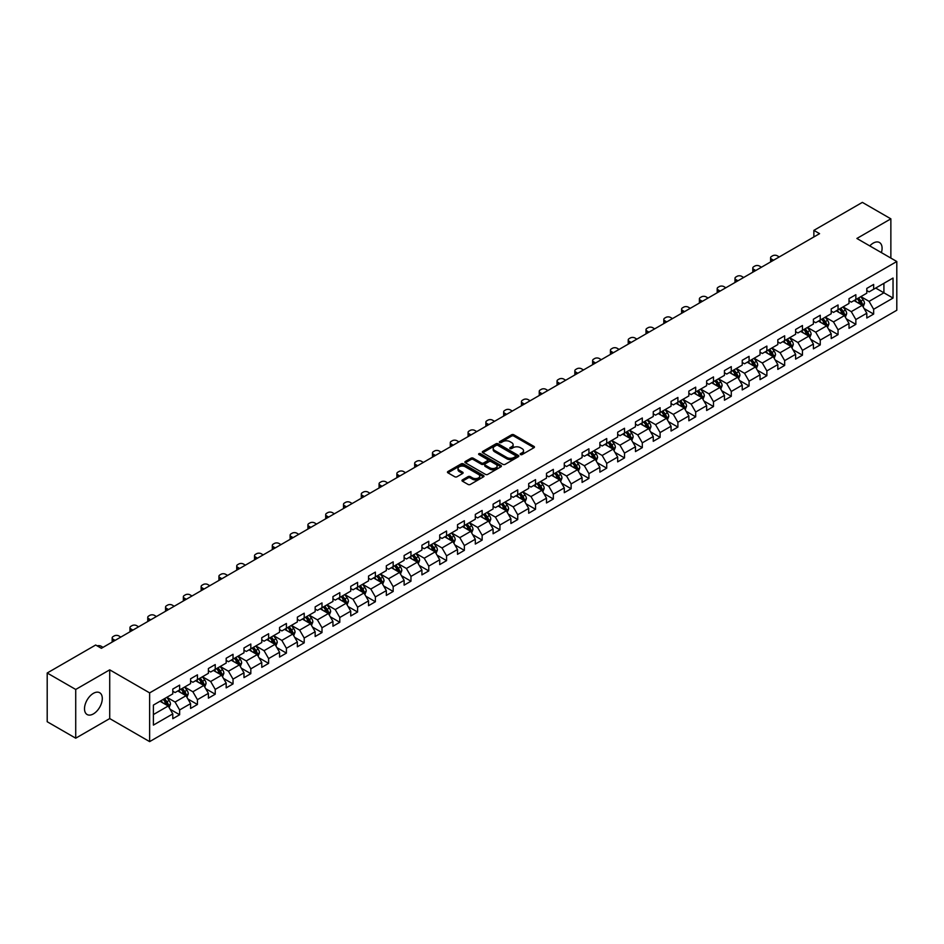 <?xml version="1.0" encoding="UTF-8"?>
<svg xmlns="http://www.w3.org/2000/svg" width="944" height="944" viewBox="0 0 944 944"><rect width="100%" height="100%" fill="white"/><g stroke="black" fill="none" stroke-linecap="round" stroke-linejoin="round"><path stroke-width="1.42" d="M520.51 454.571A1.109 0.637 0 0 0 522.079 454.571L533.974 447.692A1.581 0.909 0 0 0 534.446 447.055A1.581 0.909 0 0 0 533.974 446.406L513.819 434.771A1.581 0.909 0 0 0 511.577 434.771L499.683 441.639A1.109 0.637 0 0 0 501.252 442.547L502.798 441.65A5.062 2.926 0 0 1 509.961 441.65L511.636 442.618A5.062 2.926 0 0 1 513.123 444.695A5.062 2.926 0 0 1 511.636 446.76L510.102 447.645A1.109 0.637 0 0 0 511.672 448.553L513.206 447.668A5.062 2.926 0 0 1 520.368 447.668L522.056 448.636A5.062 2.926 0 0 1 523.531 450.701A5.062 2.926 0 0 1 522.056 452.778L520.51 453.663A1.109 0.637 0 0 0 520.51 454.571L520.51 453.663M93.397 713.9A12.579 7.269 120 0 0 101.622 702.808A12.579 7.269 120 0 0 99.686 692.731A12.579 7.269 120 0 0 93.397 693.344A12.579 7.269 120 0 0 85.184 704.436A12.579 7.269 120 0 0 87.108 714.525A12.579 7.269 120 0 0 93.397 713.9M881.401 252.626A12.579 7.269 120 0 0 879.478 242.514A12.579 7.269 120 0 0 873.188 243.139A12.579 7.269 120 0 0 869.766 245.912M462.43 479.894A1.581 0.909 0 0 0 461.97 480.531A1.581 0.909 0 0 0 462.43 481.18L468.082 484.449A1.581 0.909 0 0 0 470.324 484.449L483.54 476.814A1.581 0.909 0 0 0 484.001 476.177A1.581 0.909 0 0 0 483.54 475.528L463.386 463.893A1.581 0.909 0 0 0 461.144 463.893L447.928 471.516A1.581 0.909 0 0 0 447.468 472.165A1.581 0.909 0 0 0 447.928 472.814L454.76 476.755A1.581 0.909 0 0 0 457.002 476.755L462.654 473.487A1.581 0.909 0 0 0 463.115 472.85A1.581 0.909 0 0 0 462.654 472.201L459.268 470.242A4.236 2.443 0 0 1 458.029 468.519A4.236 2.443 0 0 1 460.637 466.253A4.236 2.443 0 0 1 465.25 466.784L478.525 474.443A4.236 2.443 0 0 1 479.764 476.177A4.236 2.443 0 0 1 477.145 478.431A4.236 2.443 0 0 1 472.531 477.9L470.324 476.626A1.581 0.909 0 0 0 468.082 476.626L462.43 479.894L462.43 481.18L468.082 477.947L468.082 476.626M109.716 669.839L75.721 689.462L47.2 673.001L47.2 721.735L75.721 738.196L109.716 718.573L149.636 741.618L149.636 692.884L109.716 669.839L109.716 718.573M890.865 258.09L890.865 218.843L856.881 238.466L896.8 261.512L149.636 692.884M890.865 218.843L862.356 202.382L813.87 230.371L813.87 236.956M47.2 673.001L95.674 645.012L101.386 648.304L819.569 233.664L813.87 230.371M502.904 464.342A1.581 0.909 0 0 0 505.146 464.342L518.362 456.719A1.581 0.909 0 0 0 518.822 456.07A1.581 0.909 0 0 0 518.362 455.421L498.208 443.786A1.581 0.909 0 0 0 495.966 443.786L482.75 451.421A1.581 0.909 0 0 0 482.29 452.058A1.581 0.909 0 0 0 482.75 452.707L502.904 464.342M479.328 454.807A1.109 0.637 0 0 1 480.461 454.961L480.461 453.651L500.945 465.475A1.581 0.909 0 0 1 501.406 466.124A1.581 0.909 0 0 1 500.945 466.773L487.729 474.395A1.581 0.909 0 0 1 485.499 474.395L465.345 462.761L465.345 461.463A1.581 0.909 0 0 0 464.873 462.112A1.581 0.909 0 0 0 465.345 462.761M465.345 461.463L470.997 458.206A1.581 0.909 0 0 1 473.239 458.206L481.405 462.926A1.581 0.909 0 0 0 483.647 462.926L487.399 460.755A1.581 0.909 0 0 0 487.859 460.106A1.581 0.909 0 0 0 487.399 459.468L478.891 454.548A1.109 0.637 0 0 1 480.461 453.651M149.636 741.618L896.8 310.257L896.8 261.512M170.109 709.251L179.631 714.75L179.631 709.947L190.582 703.622L190.582 708.437L197.426 704.484L197.426 699.669L208.388 693.344L208.388 698.159L215.232 694.206L215.232 689.403L226.182 683.078L226.182 687.881L233.026 683.928L233.026 679.125L243.977 672.801L243.977 677.615L250.821 673.662L250.821 668.848L261.771 662.523L261.771 667.337L268.615 663.384L268.615 658.582L279.566 652.257L279.566 657.059L286.41 653.106L286.41 648.304L297.36 641.979L297.36 646.793L304.204 642.84L304.204 638.026L315.154 631.701L315.154 636.516L321.998 632.563L321.998 627.76L332.949 621.435L332.949 626.238L339.793 622.285L339.793 617.482L350.743 611.157L350.743 615.972L357.587 612.019L357.587 607.204L368.538 600.88L368.538 605.694L375.382 601.741L375.382 596.938L386.332 590.614L386.332 595.416L393.176 591.463L393.176 586.661L404.126 580.336L404.126 585.15L410.97 581.197L410.97 576.383L421.921 570.058L421.921 574.872L428.765 570.919L428.765 566.117L439.715 559.792L439.715 564.595L446.559 560.642L446.559 555.839L457.51 549.514L457.51 554.329L464.354 550.376L464.354 545.561L475.304 539.236L475.304 544.051L482.148 540.098L482.148 535.295L493.098 528.97L493.098 533.773L499.942 529.82L499.942 525.017L510.893 518.693L510.893 523.507L517.737 519.554L517.737 514.74L528.699 508.415L528.699 513.229L535.543 509.276L535.543 504.474L546.493 498.149L546.493 502.951L553.337 498.998L553.337 494.196L564.288 487.871L564.288 492.685L571.132 488.732L571.132 483.918L582.082 477.593L582.082 482.408L588.926 478.455L588.926 473.652L599.877 467.327L599.877 472.13L606.721 468.177L606.721 463.374L617.671 457.049L617.671 461.864L624.515 457.911L624.515 453.096L635.465 446.772L635.465 451.586L642.309 447.633L642.309 442.83L653.26 436.506L653.26 441.308L660.104 437.355L660.104 432.553L671.054 426.228L671.054 431.042L677.898 427.089L677.898 422.275L688.849 415.95L688.849 420.764L695.693 416.811L695.693 412.009L706.643 405.684L706.643 410.487L713.487 406.534L713.487 401.731L724.437 395.406L724.437 400.221L731.281 396.268L731.281 391.453L742.232 385.128L742.232 389.943L749.076 385.99L749.076 381.187L760.026 374.862L760.026 379.665L766.87 375.712L766.87 370.909L777.821 364.585L777.821 369.387L784.665 365.446L784.665 360.632L795.615 354.307L795.615 359.121L802.459 355.168L802.459 350.366L813.409 344.041L813.409 348.843L820.253 344.89L820.253 340.088L831.204 333.763L831.204 338.566L838.048 334.624L838.048 329.81L849.01 323.485L849.01 328.3L855.854 324.347L855.854 319.544L866.804 313.219L866.804 318.022L873.648 314.069L873.648 309.266L893.036 298.068L893.036 278.043L883.914 283.318L883.914 292.805L893.036 298.068M179.631 714.75L172.787 718.703L172.787 713.9L153.4 725.098L153.4 705.074L172.787 693.875L172.787 689.073L179.631 685.12L179.631 689.922L190.582 683.598L190.582 678.795L197.426 674.842L197.426 679.656L208.388 673.332L208.388 668.517L215.232 664.564L215.232 669.379L226.182 663.054L226.182 658.251L233.026 654.298L233.026 659.101L243.977 652.776L243.977 647.973L250.821 644.02L250.821 648.835L261.771 642.51L261.771 637.696L268.615 633.743L268.615 638.557L279.566 632.232L279.566 627.43L286.41 623.477L286.41 628.279L297.36 621.954L297.36 617.152L304.204 613.199L304.204 618.013L315.154 611.688L315.154 606.874L321.998 602.921L321.998 607.735L332.949 601.411L332.949 596.608L339.793 592.655L339.793 597.458L350.743 591.133L350.743 586.33L357.587 582.377L357.587 587.192L368.538 580.867L368.538 576.052L375.382 572.099L375.382 576.914L386.332 570.589L386.332 565.786L393.176 561.833L393.176 566.636L404.126 560.311L404.126 555.509L410.97 551.556L410.97 556.37L421.921 550.045L421.921 545.231L428.765 541.278L428.765 546.092L439.715 539.767L439.715 534.965L446.559 531.012L446.559 535.814L457.51 529.49L457.51 524.687L464.354 520.734L464.354 525.548L475.304 519.224L475.304 514.409L482.148 510.456L482.148 515.271L493.098 508.946L493.098 504.143L499.942 500.19L499.942 504.993L510.893 498.668L510.893 493.865L517.737 489.912L517.737 494.727L528.699 488.402L528.699 483.588L535.543 479.635L535.543 484.449L546.493 478.124L546.493 473.322L553.337 469.369L553.337 474.171L564.288 467.846L564.288 463.044L571.132 459.091L571.132 463.893L582.082 457.58L582.082 452.766L588.926 448.813L588.926 453.627L599.877 447.303L599.877 442.5L606.721 438.547L606.721 443.35L617.671 437.025L617.671 432.222L624.515 428.269L624.515 433.072L635.465 426.759L635.465 421.944L642.309 417.991L642.309 422.806L653.26 416.481L653.26 411.678L660.104 407.725L660.104 412.528L671.054 406.203L671.054 401.401L677.898 397.448L677.898 402.25L688.849 395.937L688.849 391.123L695.693 387.17L695.693 391.984L706.643 385.659L706.643 380.857L713.487 376.904L713.487 381.706L724.437 375.382L724.437 370.579L731.281 366.626L731.281 371.429L742.232 365.116L742.232 360.301L749.076 356.348L749.076 361.163L760.026 354.838L760.026 350.035L766.87 346.082L766.87 350.885L777.821 344.56L777.821 339.757L784.665 335.804L784.665 340.607L795.615 334.294L795.615 329.48L802.459 325.527L802.459 330.341L813.409 324.016L813.409 319.214L820.253 315.261L820.253 320.063L831.204 313.738L831.204 308.936L838.048 304.983L838.048 309.785L849.01 303.472L849.01 298.658L855.854 294.705L855.854 299.519L866.804 293.195L866.804 288.392L873.648 284.439L873.648 289.242L893.036 278.043M177.814 690.984L186.027 695.716L175.077 702.041L166.864 697.297M172.787 691.244L175.077 692.554L179.631 689.922M175.077 702.041L179.631 709.947M186.027 695.716L190.582 703.622M195.609 680.707L203.821 685.45L192.871 691.763L184.658 687.031M190.582 680.966L192.871 682.288L197.426 679.656M192.871 691.763L197.426 699.669M203.821 685.45L208.388 693.344M213.403 670.429L221.616 675.172L210.665 681.497L202.453 676.754M208.388 670.688L210.665 672.01L215.232 669.379M210.665 681.497L215.232 689.403M221.616 675.172L226.182 683.078M231.197 660.163L239.41 664.895L228.46 671.219L220.247 666.476M226.182 660.422L228.46 661.732L233.026 659.101M228.46 671.219L233.026 679.125M239.41 664.895L243.977 672.801M248.992 649.885L257.205 654.629L246.254 660.942L238.041 656.21M243.977 650.145L246.254 651.466L250.821 648.835M246.254 660.942L250.821 668.848M257.205 654.629L261.771 662.523M266.786 639.607L274.999 644.351L264.049 650.676L255.836 645.932M261.771 639.867L264.049 641.188L268.615 638.557M264.049 650.676L268.615 658.582M274.999 644.351L279.566 652.257M284.581 629.329L292.793 634.073L281.843 640.398L273.63 635.654M279.566 629.601L281.843 630.911L286.41 628.279M281.843 640.398L286.41 648.304M292.793 634.073L297.36 641.979M302.375 619.063L310.588 623.807L299.637 630.12L291.425 625.388M297.36 619.323L299.637 620.645L304.204 618.013M299.637 630.12L304.204 638.026M310.588 623.807L315.154 631.701M320.169 608.786L328.382 613.529L317.432 619.854L309.219 615.11M315.154 609.045L317.432 610.367L321.998 607.735M317.432 619.854L321.998 627.76M328.382 613.529L332.949 621.435M337.964 598.508L346.177 603.251L335.226 609.576L327.013 604.833M332.949 598.779L335.226 600.089L339.793 597.458M335.226 609.576L339.793 617.482M346.177 603.251L350.743 611.157M355.758 588.242L363.971 592.985L353.021 599.298L344.808 594.567M350.743 588.501L353.021 589.823L357.587 587.192M353.021 599.298L357.587 607.204M363.971 592.985L368.538 600.88M373.553 577.964L381.765 582.708L370.815 589.032L362.602 584.289M368.538 578.224L370.815 579.545L375.382 576.914M370.815 589.032L375.382 596.938M381.765 582.708L386.332 590.614M391.347 567.686L399.56 572.43L388.609 578.755L380.397 574.011M386.332 567.958L388.609 569.267L393.176 566.636M388.609 578.755L393.176 586.661M399.56 572.43L404.126 580.336M409.141 557.42L417.354 562.164L406.404 568.477L398.191 563.745M404.126 557.68L406.404 559.001L410.97 556.37M406.404 568.477L410.97 576.383M417.354 562.164L421.921 570.058M426.948 547.142L435.16 551.886L424.21 558.211L415.985 553.467M421.921 547.402L424.21 548.724L428.765 546.092M424.21 558.211L428.765 566.117M435.16 551.886L439.715 559.792M444.742 536.865L452.955 541.608L442.004 547.933L433.792 543.189M439.715 537.136L442.004 538.446L446.559 535.814M442.004 547.933L446.559 555.839M452.955 541.608L457.51 549.514M462.536 526.599L470.749 531.342L459.799 537.655L451.586 532.923M457.51 526.858L459.799 528.18L464.354 525.548M459.799 537.655L464.354 545.561M470.749 531.342L475.304 539.236M480.331 516.321L488.544 521.064L477.593 527.389L469.38 522.646M475.304 516.58L477.593 517.902L482.148 515.271M477.593 527.389L482.148 535.295M488.544 521.064L493.098 528.97M498.125 506.043L506.338 510.787L495.388 517.111L487.175 512.368M493.098 506.314L495.388 507.624L499.942 504.993M495.388 517.111L499.942 525.017M506.338 510.787L510.893 518.693M515.92 495.777L524.132 500.521L513.182 506.834L504.969 502.102M510.893 496.037L513.182 497.358L517.737 494.727M513.182 506.834L517.737 514.74M524.132 500.521L528.699 508.415M533.714 485.499L541.927 490.243L530.976 496.568L522.764 491.824M528.699 485.759L530.976 487.08L535.543 484.449M530.976 496.568L535.543 504.474M541.927 490.243L546.493 498.149M551.508 475.221L559.721 479.965L548.771 486.29L540.558 481.546M546.493 475.493L548.771 476.803L553.337 474.171M548.771 486.29L553.337 494.196M559.721 479.965L564.288 487.871M569.303 464.955L577.516 469.699L566.565 476.012L558.352 471.28M564.288 465.215L566.565 466.537L571.132 463.893M566.565 476.012L571.132 483.918M577.516 469.699L582.082 477.593M587.097 454.678L595.31 459.421L584.36 465.746L576.147 461.002M582.082 454.937L584.36 456.259L588.926 453.627M584.36 465.746L588.926 473.652M595.31 459.421L599.877 467.327M604.892 444.4L613.104 449.143L602.154 455.468L593.941 450.725M599.877 444.671L602.154 445.981L606.721 443.35M602.154 455.468L606.721 463.374M613.104 449.143L617.671 457.049M622.686 434.134L630.899 438.877L619.948 445.19L611.736 440.459M617.671 434.393L619.948 435.715L624.515 433.072M619.948 445.19L624.515 453.096M630.899 438.877L635.465 446.772M640.48 423.856L648.693 428.6L637.743 434.924L629.53 430.181M635.465 424.116L637.743 425.437L642.309 422.806M637.743 434.924L642.309 442.83M648.693 428.6L653.26 436.506M658.275 413.578L666.488 418.322L655.537 424.647L647.324 419.903M653.26 413.85L655.537 415.159L660.104 412.528M655.537 424.647L660.104 432.553M666.488 418.322L671.054 426.228M676.069 403.312L684.282 408.056L673.332 414.369L665.119 409.637M671.054 403.572L673.332 404.893L677.898 402.25M673.332 414.369L677.898 422.275M684.282 408.056L688.849 415.95M693.864 393.034L702.076 397.778L691.126 404.103L682.913 399.359M688.849 393.294L691.126 394.616L695.693 391.984M691.126 404.103L695.693 412.009M702.076 397.778L706.643 405.684M711.658 382.757L719.871 387.5L708.92 393.825L700.708 389.081M706.643 383.028L708.92 384.338L713.487 381.706M708.92 393.825L713.487 401.731M719.871 387.5L724.437 395.406M729.452 372.491L737.677 377.234L726.715 383.547L718.502 378.815M724.437 372.75L726.715 374.072L731.281 371.429M726.715 383.547L731.281 391.453M737.677 377.234L742.232 385.128M747.259 362.213L755.471 366.956L744.521 373.281L736.296 368.538M742.232 362.472L744.521 363.794L749.076 361.163M744.521 373.281L749.076 381.187M755.471 366.956L760.026 374.862M765.053 351.935L773.266 356.679L762.315 363.003L754.103 358.26M760.026 352.206L762.315 353.516L766.87 350.885M762.315 363.003L766.87 370.909M773.266 356.679L777.821 364.585M782.847 341.669L791.06 346.413L780.11 352.726L771.897 347.994M777.821 341.929L780.11 343.25L784.665 340.607M780.11 352.726L784.665 360.632M791.06 346.413L795.615 354.307M800.642 331.391L808.855 336.135L797.904 342.46L789.691 337.716M795.615 331.651L797.904 332.972L802.459 330.341M797.904 342.46L802.459 350.366M808.855 336.135L813.409 344.041M818.436 321.113L826.649 325.857L815.699 332.182L807.486 327.438M813.409 321.385L815.699 322.695L820.253 320.063M815.699 332.182L820.253 340.088M826.649 325.857L831.204 333.763M836.231 310.847L844.443 315.591L833.493 321.904L825.28 317.172M831.204 311.107L833.493 312.429L838.048 309.785M833.493 321.904L838.048 329.81M844.443 315.591L849.01 323.485M854.025 300.57L862.238 305.313L851.287 311.638L843.075 306.894M849.01 300.829L851.287 302.151L855.854 299.519M851.287 311.638L855.854 319.544M862.238 305.313L866.804 313.219M875.702 288.062L883.914 292.805L869.082 301.36L860.869 296.617M866.804 290.563L869.082 291.873L873.648 289.242M869.082 301.36L873.648 309.266M75.721 689.462L75.721 738.196M153.4 714.561L168.233 705.994L160.02 701.25M168.233 705.994L172.787 713.9M864.114 308.57L873.648 314.069M846.32 318.848L855.854 324.347M828.525 329.126L838.048 334.624M810.731 339.392L820.253 344.89M792.936 349.669L802.459 355.168M775.142 359.947L784.665 365.446M757.348 370.213L766.87 375.712M739.553 380.491L749.076 385.99M721.759 390.769L731.281 396.268M703.964 401.035L713.487 406.534M686.17 411.313L695.693 416.811M668.376 421.59L677.898 427.089M650.581 431.856L660.104 437.355M632.787 442.134L642.309 447.633M614.992 452.412L624.515 457.911M597.198 462.678L606.721 468.177M579.404 472.956L588.926 478.455M561.597 483.234L571.132 488.732M543.803 493.5L553.337 498.998M526.009 503.777L535.543 509.276M508.214 514.055L517.737 519.554M490.42 524.321L499.942 529.82M472.625 534.599L482.148 540.098M454.831 544.877L464.354 550.376M437.037 555.143L446.559 560.642M419.242 565.421L428.765 570.919M401.448 575.698L410.97 581.197M383.653 585.964L393.176 591.463M365.859 596.242L375.382 601.741M348.065 606.52L357.587 612.019M330.27 616.786L339.793 622.285M312.476 627.064L321.998 632.563M294.681 637.342L304.204 642.84M276.887 647.608L286.41 653.106M259.093 657.885L268.615 663.384M241.286 668.163L250.821 673.662M223.492 678.429L233.026 683.928M205.698 688.707L215.232 694.206M187.903 698.985L197.426 704.484M520.958 454.725L522.056 454.088A5.062 2.926 0 0 0 523.531 452.023L523.531 450.701M513.123 444.695L513.123 446.005A5.062 2.926 0 0 1 511.636 448.081L510.539 448.707M533.974 446.406L533.974 447.692L513.819 436.081A1.581 0.909 0 0 0 511.577 436.081L500.131 442.701M518.339 456.731L498.208 445.108A1.581 0.909 0 0 0 495.966 445.108L482.773 452.719M515.554 456.518A1.109 0.637 0 0 0 515.554 455.622L497.866 445.403A1.109 0.637 0 0 0 496.296 445.403L494.68 446.335A5.062 2.926 0 0 0 493.193 448.412A5.062 2.926 0 0 0 494.68 450.477L506.763 457.462A5.062 2.926 0 0 0 513.937 457.462L515.554 456.518L515.554 457.84A1.109 0.637 0 0 0 515.884 457.392L515.884 456.07M493.193 448.412L493.193 449.722A5.062 2.926 0 0 0 494.68 451.798L494.68 450.477M515.554 457.84L513.937 458.772A5.062 2.926 0 0 1 506.763 458.772L494.68 451.798M465.357 462.772L470.997 459.516L470.997 458.206M487.859 460.106L487.859 461.427A1.581 0.909 0 0 1 487.399 462.076L483.647 464.236A1.581 0.909 0 0 1 481.405 464.236L473.239 459.516A1.581 0.909 0 0 0 470.997 459.516M480.461 454.961L500.922 466.784M489.889 467.823A4.236 2.443 0 0 0 494.503 468.354A4.236 2.443 0 0 0 497.122 466.088A4.236 2.443 0 0 0 495.883 464.365L491.21 461.663A1.581 0.909 0 0 0 488.968 461.663L485.216 463.823A1.581 0.909 0 0 0 484.756 464.472A1.581 0.909 0 0 0 485.216 465.121L489.889 467.823L489.889 469.133A4.236 2.443 0 0 0 494.503 469.664A4.236 2.443 0 0 0 497.122 467.41L497.122 466.088M484.756 464.472L484.756 465.793A1.581 0.909 0 0 0 485.216 466.442L485.216 465.121M489.889 469.133L485.216 466.442M479.764 476.177L479.764 477.487A4.236 2.443 0 0 1 477.145 479.753A4.236 2.443 0 0 1 472.531 479.222L470.324 477.947A1.581 0.909 0 0 0 468.082 477.947M458.029 468.519L458.029 469.829A4.236 2.443 0 0 0 459.268 471.563L459.268 470.242M462.631 473.499L459.268 471.563M483.517 476.838L463.386 465.203A1.581 0.909 0 0 0 461.144 465.203L447.952 472.826L447.928 471.516M863.135 306.871L864.492 303.461A4.272 2.466 -120 0 0 863.135 299.814L860.775 296.676M773.549 260.237L771.531 259.069A3.221 1.864 0 0 1 770.587 257.747A3.221 1.864 0 0 1 771.531 256.438L772.664 255.777A3.221 1.864 0 0 1 777.231 255.777L779.248 256.945M856.668 302.104L855.075 299.968M770.847 261.783A3.221 1.864 180 0 1 770.587 261.04L770.587 257.747M857.235 298.717L859.595 301.856A4.272 2.466 60 0 1 860.822 304.428L862.191 303.638A4.272 2.466 -120 0 0 860.963 301.065L858.603 297.926M857.541 298.54L860.149 302.033A2.183 1.263 60 0 1 860.55 302.694L862.191 303.638M845.34 317.149L846.697 313.727A4.272 2.466 -120 0 0 845.34 310.092L842.98 306.942M755.755 270.503L753.737 269.347A3.221 1.864 0 0 1 752.793 268.025A3.221 1.864 0 0 1 753.737 266.704L754.87 266.043A3.221 1.864 0 0 1 759.436 266.043L761.454 267.211M838.874 312.37L837.281 310.234M753.052 272.061A3.221 1.864 180 0 1 752.793 271.317L752.793 268.025M839.44 308.983L841.8 312.134A4.272 2.466 60 0 1 843.027 314.706L844.396 313.915A4.272 2.466 -120 0 0 843.169 311.343L840.809 308.192M839.747 308.818L842.355 312.299A2.183 1.263 60 0 1 842.756 312.96L844.396 313.915M827.546 327.426L828.903 324.004A4.272 2.466 -120 0 0 827.546 320.358L825.186 317.219M737.96 280.781L735.942 279.613A3.221 1.864 0 0 1 734.987 278.303A3.221 1.864 0 0 1 735.942 276.981L737.075 276.321A3.221 1.864 0 0 1 741.642 276.321L743.66 277.489M821.079 322.647L819.486 320.512M735.258 282.339A3.221 1.864 180 0 1 734.987 281.595L734.987 278.303M821.646 319.261L824.006 322.4A4.272 2.466 60 0 1 825.233 324.972L826.602 324.181A4.272 2.466 -120 0 0 825.375 321.609L823.015 318.47M821.953 319.096L824.56 322.577A2.183 1.263 60 0 1 824.95 323.237L826.602 324.181M809.751 337.692L811.108 334.282A4.272 2.466 -120 0 0 809.74 330.636L807.391 327.497M720.166 291.059L718.148 289.891A3.221 1.864 0 0 1 717.192 288.569A3.221 1.864 0 0 1 718.148 287.259L719.281 286.598A3.221 1.864 0 0 1 723.847 286.598L725.865 287.767M803.285 332.925L801.692 330.789M717.464 292.605A3.221 1.864 180 0 1 717.192 291.861L717.192 288.569M803.851 329.539L806.211 332.677A4.272 2.466 60 0 1 807.439 335.25L808.807 334.459A4.272 2.466 -120 0 0 807.58 331.887L805.22 328.748M804.158 329.362L806.766 332.854A2.183 1.263 60 0 1 807.155 333.515L808.807 334.459M791.957 347.97L793.314 344.548A4.272 2.466 -120 0 0 791.945 340.914L789.597 337.763M702.371 301.325L700.342 300.168A3.221 1.864 0 0 1 699.398 298.847A3.221 1.864 0 0 1 700.342 297.525L701.486 296.864A3.221 1.864 0 0 1 706.053 296.864L708.071 298.033M785.491 343.191L783.898 341.055M699.669 302.882A3.221 1.864 180 0 1 699.398 302.139L699.398 298.847M786.057 339.805L788.417 342.955A4.272 2.466 60 0 1 789.632 345.528L791.001 344.737A4.272 2.466 -120 0 0 789.786 342.165L787.426 339.014M786.352 339.639L788.972 343.12A2.183 1.263 60 0 1 789.361 343.781L791.001 344.737M774.163 358.248L775.52 354.826A4.272 2.466 -120 0 0 774.151 351.18L771.803 348.041M684.565 311.603L682.547 310.434A3.221 1.864 0 0 1 681.603 309.125A3.221 1.864 0 0 1 682.547 307.803L683.692 307.142A3.221 1.864 0 0 1 688.259 307.142L690.276 308.31M767.696 353.469L766.091 351.333M681.875 313.16A3.221 1.864 180 0 1 681.603 312.417L681.603 309.125M768.263 350.082L770.623 353.221A4.272 2.466 60 0 1 771.838 355.794L773.207 355.003A4.272 2.466 -120 0 0 771.991 352.431L769.631 349.292M768.558 349.917L771.177 353.398A2.183 1.263 60 0 1 771.567 354.059L773.207 355.003M756.368 368.514L757.725 365.104A4.272 2.466 -120 0 0 756.356 361.458L754.008 358.319M666.771 321.88L664.753 320.712A3.221 1.864 0 0 1 663.809 319.391A3.221 1.864 0 0 1 664.753 318.081L665.898 317.42A3.221 1.864 0 0 1 670.464 317.42L672.482 318.588M749.902 363.747L748.297 361.611M664.08 323.426A3.221 1.864 180 0 1 663.809 322.683L663.809 319.391M750.468 360.36L752.828 363.499A4.272 2.466 60 0 1 754.044 366.071L755.412 365.281A4.272 2.466 -120 0 0 754.197 362.708L751.837 359.57M750.763 360.183L753.383 363.676A2.183 1.263 60 0 1 753.772 364.337L755.412 365.281M738.574 378.792L739.931 375.37A4.272 2.466 -120 0 0 738.562 371.735L736.214 368.585M648.976 332.146L646.959 330.99A3.221 1.864 0 0 1 646.015 329.668A3.221 1.864 0 0 1 646.959 328.347L648.103 327.686A3.221 1.864 0 0 1 652.67 327.686L654.688 328.854M732.107 374.013L730.503 371.877M646.286 333.704A3.221 1.864 180 0 1 646.015 332.961L646.015 329.668M732.674 370.626L735.034 373.777A4.272 2.466 60 0 1 736.249 376.349L737.618 375.559A4.272 2.466 -120 0 0 736.403 372.986L734.043 369.836M732.969 370.461L735.588 373.942A2.183 1.263 60 0 1 735.978 374.603L737.618 375.559M720.779 389.07L722.136 385.648A4.272 2.466 -120 0 0 720.768 382.001L718.419 378.863M631.182 342.424L629.164 341.256A3.221 1.864 0 0 1 628.22 339.946A3.221 1.864 0 0 1 629.164 338.625L630.309 337.964A3.221 1.864 0 0 1 634.875 337.964L636.893 339.132M714.313 384.291L712.708 382.155M628.492 343.982A3.221 1.864 180 0 1 628.22 343.238L628.22 339.946M714.879 380.904L717.239 384.043A4.272 2.466 60 0 1 718.455 386.615L719.824 385.825A4.272 2.466 -120 0 0 718.608 383.252L716.248 380.113M715.174 380.739L717.794 384.22A2.183 1.263 60 0 1 718.183 384.881L719.824 385.825M702.985 399.336L704.342 395.925A4.272 2.466 -120 0 0 702.973 392.279L700.625 389.14M613.388 352.702L611.37 351.534A3.221 1.864 0 0 1 610.426 350.212A3.221 1.864 0 0 1 611.37 348.902L612.514 348.242A3.221 1.864 0 0 1 617.081 348.242L619.099 349.41M696.519 394.568L694.914 392.433M610.697 354.248A3.221 1.864 180 0 1 610.426 353.504L610.426 350.212M697.085 391.182L699.433 394.321A4.272 2.466 60 0 1 700.66 396.893L702.029 396.102A4.272 2.466 -120 0 0 700.802 393.53L698.454 390.391M697.38 391.005L700 394.498A2.183 1.263 60 0 1 700.389 395.158L702.029 396.102M685.191 409.613L686.548 406.191A4.272 2.466 -120 0 0 685.179 402.557L682.831 399.406M595.593 362.968L593.575 361.812A3.221 1.864 0 0 1 592.631 360.49A3.221 1.864 0 0 1 593.575 359.168L594.72 358.508A3.221 1.864 0 0 1 599.275 358.508L601.304 359.676M678.724 404.834L677.119 402.699M592.903 364.526A3.221 1.864 180 0 1 592.631 363.782L592.631 360.49M679.291 401.448L681.639 404.598A4.272 2.466 60 0 1 682.866 407.171L684.235 406.38A4.272 2.466 -120 0 0 683.008 403.808L680.659 400.657M679.586 401.283L682.193 404.764A2.183 1.263 60 0 1 682.595 405.424L684.235 406.38M667.396 419.891L668.753 416.469A4.272 2.466 -120 0 0 667.384 412.823L665.036 409.684M577.799 373.246L575.781 372.078A3.221 1.864 0 0 1 574.837 370.768A3.221 1.864 0 0 1 575.781 369.446L576.926 368.785A3.221 1.864 0 0 1 581.48 368.785L583.498 369.954M660.93 415.112L659.325 412.976M575.108 374.803A3.221 1.864 180 0 1 574.837 374.06L574.837 370.768M661.496 411.726L663.844 414.864A4.272 2.466 60 0 1 665.072 417.437L666.44 416.646A4.272 2.466 -120 0 0 665.213 414.074L662.865 410.935M661.791 411.56L664.399 415.041A2.183 1.263 60 0 1 664.8 415.702L666.44 416.646M649.602 430.157L650.959 426.747A4.272 2.466 -120 0 0 649.59 423.101L647.23 419.962M560.004 383.524L557.987 382.355A3.221 1.864 0 0 1 557.043 381.034A3.221 1.864 0 0 1 557.987 379.724L559.131 379.063A3.221 1.864 0 0 1 563.686 379.063L565.704 380.231M643.135 425.39L641.531 423.254M557.314 385.069A3.221 1.864 180 0 1 557.043 384.326L557.043 381.034M643.702 422.003L646.05 425.142A4.272 2.466 60 0 1 647.277 427.715L648.646 426.924A4.272 2.466 -120 0 0 647.419 424.352L645.071 421.213M643.997 421.826L646.605 425.319A2.183 1.263 60 0 1 647.006 425.98L648.646 426.924M631.807 440.435L633.164 437.013A4.272 2.466 -120 0 0 631.796 433.379L629.436 430.228M542.21 393.79L540.192 392.633A3.221 1.864 0 0 1 539.248 391.312A3.221 1.864 0 0 1 540.192 389.99L541.337 389.329A3.221 1.864 0 0 1 545.892 389.329L547.909 390.497M625.341 435.656L623.736 433.52M539.52 395.347A3.221 1.864 180 0 1 539.248 394.604L539.248 391.312M625.907 432.269L628.256 435.42A4.272 2.466 60 0 1 629.483 437.992L630.852 437.202A4.272 2.466 -120 0 0 629.624 434.629L627.276 431.479M626.202 432.104L628.81 435.585A2.183 1.263 60 0 1 629.211 436.246L630.852 437.202M614.001 450.713L615.358 447.291A4.272 2.466 -120 0 0 614.001 443.645L611.641 440.506M524.416 404.067L522.398 402.899A3.221 1.864 0 0 1 521.454 401.589A3.221 1.864 0 0 1 522.398 400.268L523.542 399.607A3.221 1.864 0 0 1 528.097 399.607L530.115 400.775M607.547 445.934L605.942 443.798M521.725 405.625A3.221 1.864 180 0 1 521.454 404.882L521.454 401.589M608.113 442.547L610.461 445.686A4.272 2.466 60 0 1 611.688 448.258L613.057 447.468A4.272 2.466 -120 0 0 611.83 444.895L609.482 441.757M608.408 442.382L611.016 445.863A2.183 1.263 60 0 1 611.417 446.524L613.057 447.468M596.207 460.979L597.564 457.569A4.272 2.466 -120 0 0 596.207 453.922L593.847 450.784M506.621 414.345L504.603 413.177A3.221 1.864 0 0 1 503.659 411.855A3.221 1.864 0 0 1 504.603 410.546L505.748 409.885A3.221 1.864 0 0 1 510.303 409.885L512.321 411.053M589.74 456.212L588.147 454.076M503.931 415.891A3.221 1.864 180 0 1 503.659 415.148L503.659 411.855M590.319 452.825L592.667 455.964A4.272 2.466 60 0 1 593.894 458.536L595.263 457.746A4.272 2.466 -120 0 0 594.036 455.173L591.687 452.034M590.614 452.648L593.221 456.141A2.183 1.263 60 0 1 593.623 456.802L595.263 457.746M578.412 471.257L579.769 467.835A4.272 2.466 -120 0 0 578.412 464.2L576.052 461.05M488.827 424.611L486.809 423.455A3.221 1.864 0 0 1 485.865 422.133A3.221 1.864 0 0 1 486.809 420.812L487.942 420.151A3.221 1.864 0 0 1 492.508 420.151L494.526 421.319M571.946 466.478L570.353 464.342M486.136 426.169A3.221 1.864 180 0 1 485.865 425.425L485.865 422.133M572.524 463.091L574.872 466.242A4.272 2.466 60 0 1 576.1 468.814L577.468 468.023A4.272 2.466 -120 0 0 576.241 465.451L573.893 462.3M572.819 462.926L575.427 466.407A2.183 1.263 60 0 1 575.828 467.068L577.468 468.023M560.618 481.534L561.975 478.112A4.272 2.466 -120 0 0 560.618 474.466L558.258 471.327M471.032 434.889L469.015 433.721A3.221 1.864 0 0 1 468.071 432.411A3.221 1.864 0 0 1 469.015 431.089L470.147 430.429A3.221 1.864 0 0 1 474.714 430.429L476.732 431.597M554.152 476.755L552.559 474.62M468.33 436.447A3.221 1.864 180 0 1 468.071 435.703L468.071 432.411M554.718 473.369L557.078 476.508A4.272 2.466 60 0 1 558.305 479.08L559.674 478.289A4.272 2.466 -120 0 0 558.447 475.717L556.087 472.578M555.025 473.204L557.633 476.685A2.183 1.263 60 0 1 558.034 477.345L559.674 478.289M542.824 491.8L544.181 488.39A4.272 2.466 -120 0 0 542.824 484.744L540.464 481.605M453.238 445.167L451.22 443.999A3.221 1.864 0 0 1 450.276 442.677A3.221 1.864 0 0 1 451.22 441.367L452.353 440.706A3.221 1.864 0 0 1 456.92 440.706L458.937 441.875M536.357 487.033L534.764 484.897M450.536 446.713A3.221 1.864 180 0 1 450.276 445.969L450.276 442.677M536.924 483.647L539.284 486.785A4.272 2.466 60 0 1 540.511 489.358L541.88 488.567A4.272 2.466 -120 0 0 540.652 485.995L538.292 482.856M537.23 483.47L539.838 486.962A2.183 1.263 60 0 1 540.239 487.623L541.88 488.567M525.029 502.078L526.386 498.656A4.272 2.466 -120 0 0 525.029 495.022L522.669 491.871M435.444 455.433L433.426 454.276A3.221 1.864 0 0 1 432.482 452.955A3.221 1.864 0 0 1 433.426 451.633L434.559 450.972A3.221 1.864 0 0 1 439.125 450.972L441.143 452.141M518.563 497.299L516.97 495.163M432.741 456.99A3.221 1.864 180 0 1 432.482 456.247L432.482 452.955M519.129 493.913L521.489 497.063A4.272 2.466 60 0 1 522.716 499.636L524.085 498.845A4.272 2.466 -120 0 0 522.858 496.273L520.498 493.122M519.436 493.747L522.044 497.228A2.183 1.263 60 0 1 522.445 497.889L524.085 498.845M507.235 512.356L508.592 508.934A4.272 2.466 -120 0 0 507.235 505.288L504.875 502.149M417.649 465.711L415.631 464.542A3.221 1.864 0 0 1 414.676 463.233A3.221 1.864 0 0 1 415.631 461.911L416.764 461.25A3.221 1.864 0 0 1 421.331 461.25L423.349 462.418M500.768 507.577L499.175 505.441M414.947 467.268A3.221 1.864 180 0 1 414.676 466.525L414.676 463.233M501.335 504.19L503.695 507.329A4.272 2.466 60 0 1 504.922 509.902L506.291 509.111A4.272 2.466 -120 0 0 505.064 506.539L502.704 503.4M501.642 504.025L504.249 507.506A2.183 1.263 60 0 1 504.639 508.167L506.291 509.111M489.44 522.622L490.797 519.212A4.272 2.466 -120 0 0 489.429 515.566L487.08 512.427M399.855 475.988L397.837 474.82A3.221 1.864 0 0 1 396.881 473.499A3.221 1.864 0 0 1 397.837 472.189L398.97 471.528A3.221 1.864 0 0 1 403.536 471.528L405.554 472.696M482.974 517.855L481.381 515.719M397.153 477.534A3.221 1.864 180 0 1 396.881 476.791L396.881 473.499M483.54 514.468L485.9 517.607A4.272 2.466 60 0 1 487.116 520.179L488.485 519.389A4.272 2.466 -120 0 0 487.269 516.816L484.909 513.678M483.847 514.291L486.455 517.784A2.183 1.263 60 0 1 486.844 518.445L488.485 519.389M471.646 532.9L473.003 529.478A4.272 2.466 -120 0 0 471.634 525.843L469.286 522.693M382.06 486.254L380.031 485.098A3.221 1.864 0 0 1 379.087 483.776A3.221 1.864 0 0 1 380.031 482.455L381.175 481.794A3.221 1.864 0 0 1 385.742 481.794L387.76 482.962M465.18 528.121L463.587 525.985M379.358 487.812A3.221 1.864 180 0 1 379.087 487.069L379.087 483.776M465.746 524.734L468.106 527.885A4.272 2.466 60 0 1 469.321 530.457L470.69 529.667A4.272 2.466 -120 0 0 469.475 527.094L467.115 523.944M466.041 524.569L468.661 528.05A2.183 1.263 60 0 1 469.05 528.711L470.69 529.667M453.852 543.178L455.209 539.756A4.272 2.466 -120 0 0 453.84 536.109L451.492 532.971M364.254 496.532L362.236 495.364A3.221 1.864 0 0 1 361.292 494.054A3.221 1.864 0 0 1 362.236 492.733L363.381 492.072A3.221 1.864 0 0 1 367.948 492.072L369.965 493.24M447.385 538.399L445.78 536.263M361.564 498.09A3.221 1.864 180 0 1 361.292 497.346L361.292 494.054M447.952 535.012L450.312 538.151A4.272 2.466 60 0 1 451.527 540.723L452.896 539.933A4.272 2.466 -120 0 0 451.68 537.36L449.32 534.221M448.247 534.847L450.866 538.328A2.183 1.263 60 0 1 451.256 538.989L452.896 539.933M436.057 553.444L437.414 550.033A4.272 2.466 -120 0 0 436.045 546.387L433.697 543.248M346.46 506.81L344.442 505.642A3.221 1.864 0 0 1 343.498 504.32A3.221 1.864 0 0 1 344.442 503.01L345.587 502.35A3.221 1.864 0 0 1 350.153 502.35L352.171 503.518M429.591 548.676L427.986 546.541M343.769 508.356A3.221 1.864 180 0 1 343.498 507.612L343.498 504.32M430.157 545.29L432.517 548.429A4.272 2.466 60 0 1 433.733 551.001L435.101 550.21A4.272 2.466 -120 0 0 433.886 547.638L431.526 544.499M430.452 545.113L433.072 548.606A2.183 1.263 60 0 1 433.461 549.266L435.101 550.21M418.263 563.721L419.62 560.299A4.272 2.466 -120 0 0 418.251 556.665L415.903 553.514M328.665 517.076L326.648 515.92A3.221 1.864 0 0 1 325.704 514.598A3.221 1.864 0 0 1 326.648 513.276L327.792 512.627A3.221 1.864 0 0 1 332.359 512.627L334.377 513.784M411.796 558.942L410.192 556.807M325.975 518.634A3.221 1.864 180 0 1 325.704 517.89L325.704 514.598M412.363 555.556L414.723 558.706A4.272 2.466 60 0 1 415.938 561.279L417.307 560.488A4.272 2.466 -120 0 0 416.092 557.916L413.732 554.765M412.658 555.391L415.277 558.872A2.183 1.263 60 0 1 415.667 559.532L417.307 560.488M400.468 573.999L401.825 570.577A4.272 2.466 -120 0 0 400.457 566.931L398.108 563.792M310.871 527.354L308.853 526.186A3.221 1.864 0 0 1 307.909 524.876A3.221 1.864 0 0 1 308.853 523.554L309.998 522.893A3.221 1.864 0 0 1 314.564 522.893L316.582 524.062M394.002 569.22L392.397 567.084M308.181 528.911A3.221 1.864 180 0 1 307.909 528.168L307.909 524.876M394.568 565.834L396.928 568.972A4.272 2.466 60 0 1 398.144 571.545L399.513 570.754A4.272 2.466 -120 0 0 398.297 568.182L395.937 565.043M394.863 565.668L397.483 569.149A2.183 1.263 60 0 1 397.872 569.81L399.513 570.754M382.674 584.265L384.031 580.855A4.272 2.466 -120 0 0 382.662 577.209L380.314 574.07M293.077 537.632L291.059 536.463A3.221 1.864 0 0 1 290.115 535.142A3.221 1.864 0 0 1 291.059 533.832L292.203 533.171A3.221 1.864 0 0 1 296.77 533.171L298.788 534.339M376.208 579.498L374.603 577.362M290.386 539.177A3.221 1.864 180 0 1 290.115 538.434L290.115 535.142M376.774 576.111L379.122 579.25A4.272 2.466 60 0 1 380.349 581.823L381.718 581.032A4.272 2.466 -120 0 0 380.491 578.46L378.143 575.321M377.069 575.934L379.689 579.427A2.183 1.263 60 0 1 380.078 580.088L381.718 581.032M364.88 594.543L366.237 591.121A4.272 2.466 -120 0 0 364.868 587.487L362.52 584.336M275.282 547.898L273.264 546.741A3.221 1.864 0 0 1 272.32 545.42A3.221 1.864 0 0 1 273.264 544.098L274.409 543.449A3.221 1.864 0 0 1 278.964 543.449L280.993 544.605M358.413 589.764L356.808 587.628M272.592 549.455A3.221 1.864 180 0 1 272.32 548.712L272.32 545.42M358.98 586.377L361.328 589.528A4.272 2.466 60 0 1 362.555 592.1L363.924 591.31A4.272 2.466 -120 0 0 362.697 588.737L360.348 585.587M359.275 586.212L361.882 589.693A2.183 1.263 60 0 1 362.284 590.354L363.924 591.31M347.085 604.821L348.442 601.399A4.272 2.466 -120 0 0 347.073 597.753L344.725 594.614M257.488 558.175L255.47 557.007A3.221 1.864 0 0 1 254.526 555.697A3.221 1.864 0 0 1 255.47 554.376L256.615 553.715A3.221 1.864 0 0 1 261.169 553.715L263.187 554.883M340.619 600.042L339.014 597.906M254.797 559.733A3.221 1.864 180 0 1 254.526 558.99L254.526 555.697M341.185 596.655L343.533 599.794A4.272 2.466 60 0 1 344.761 602.366L346.129 601.576A4.272 2.466 -120 0 0 344.902 599.003L342.554 595.865M341.48 596.49L344.088 599.971A2.183 1.263 60 0 1 344.489 600.632L346.129 601.576M329.291 615.087L330.648 611.677A4.272 2.466 -120 0 0 329.279 608.03L326.919 604.892M239.693 568.453L237.676 567.285A3.221 1.864 0 0 1 236.732 565.963A3.221 1.864 0 0 1 237.676 564.654L238.82 563.993A3.221 1.864 0 0 1 243.375 563.993L245.393 565.161M322.824 610.32L321.22 608.184M237.003 569.999A3.221 1.864 180 0 1 236.732 569.256L236.732 565.963M323.391 606.933L325.739 610.072A4.272 2.466 60 0 1 326.966 612.644L328.335 611.854A4.272 2.466 -120 0 0 327.108 609.281L324.76 606.142M323.686 606.756L326.294 610.249A2.183 1.263 60 0 1 326.695 610.91L328.335 611.854M311.496 625.365L312.853 621.943A4.272 2.466 -120 0 0 311.485 618.308L309.125 615.158M221.899 578.719L219.881 577.563A3.221 1.864 0 0 1 218.937 576.241A3.221 1.864 0 0 1 219.881 574.92L221.026 574.271A3.221 1.864 0 0 1 225.581 574.271L227.598 575.427M305.03 620.586L303.425 618.45M219.209 580.277A3.221 1.864 180 0 1 218.937 579.533L218.937 576.241M305.596 617.199L307.945 620.35A4.272 2.466 60 0 1 309.172 622.922L310.541 622.131A4.272 2.466 -120 0 0 309.313 619.559L306.965 616.408M305.891 617.034L308.499 620.515A2.183 1.263 60 0 1 308.9 621.176L310.541 622.131M293.69 635.642L295.047 632.22A4.272 2.466 -120 0 0 293.69 628.574L291.33 625.435M204.105 588.997L202.087 587.829A3.221 1.864 0 0 1 201.143 586.519A3.221 1.864 0 0 1 202.087 585.197L203.231 584.537A3.221 1.864 0 0 1 207.786 584.537L209.804 585.705M287.236 630.863L285.631 628.728M201.414 590.555A3.221 1.864 180 0 1 201.143 589.811L201.143 586.519M287.802 627.477L290.15 630.616A4.272 2.466 60 0 1 291.377 633.188L292.746 632.397A4.272 2.466 -120 0 0 291.519 629.825L289.171 626.686M288.097 627.312L290.705 630.793A2.183 1.263 60 0 1 291.106 631.453L292.746 632.397M275.896 645.908L277.253 642.498A4.272 2.466 -120 0 0 275.896 638.852L273.536 635.713M186.31 599.275L184.292 598.107A3.221 1.864 0 0 1 183.348 596.785A3.221 1.864 0 0 1 184.292 595.475L185.437 594.814A3.221 1.864 0 0 1 189.992 594.814L192.01 595.983M269.429 641.141L267.836 639.005M183.62 600.821A3.221 1.864 180 0 1 183.348 600.077L183.348 596.785M270.008 637.755L272.356 640.893A4.272 2.466 60 0 1 273.583 643.466L274.952 642.675A4.272 2.466 -120 0 0 273.725 640.103L271.376 636.964M270.303 637.578L272.91 641.07A2.183 1.263 60 0 1 273.312 641.731L274.952 642.675M258.101 656.186L259.458 652.764A4.272 2.466 -120 0 0 258.101 649.13L255.741 645.979M168.516 609.541L166.498 608.384A3.221 1.864 0 0 1 165.554 607.063A3.221 1.864 0 0 1 166.498 605.741L167.631 605.092A3.221 1.864 0 0 1 172.197 605.092L174.215 606.249M251.635 651.407L250.042 649.271M165.825 611.098A3.221 1.864 180 0 1 165.554 610.355L165.554 607.063M252.213 648.021L254.561 651.171A4.272 2.466 60 0 1 255.789 653.744L257.157 652.953A4.272 2.466 -120 0 0 255.93 650.381L253.582 647.23M252.508 647.855L255.116 651.336A2.183 1.263 60 0 1 255.517 651.997L257.157 652.953M240.307 666.464L241.664 663.042A4.272 2.466 -120 0 0 240.307 659.396L237.947 656.257M150.721 619.819L148.704 618.65A3.221 1.864 0 0 1 147.76 617.341A3.221 1.864 0 0 1 148.704 616.019L149.836 615.358A3.221 1.864 0 0 1 154.403 615.358L156.421 616.526M233.841 661.685L232.248 659.549M148.019 621.376A3.221 1.864 180 0 1 147.76 620.633L147.76 617.341M234.407 658.298L236.767 661.437A4.272 2.466 60 0 1 237.994 664.01L239.363 663.219A4.272 2.466 -120 0 0 238.136 660.647L235.776 657.508M234.714 658.133L237.322 661.614A2.183 1.263 60 0 1 237.723 662.275L239.363 663.219M222.513 676.73L223.87 673.32A4.272 2.466 -120 0 0 222.513 669.674L220.153 666.535M132.927 630.096L130.909 628.928A3.221 1.864 0 0 1 129.965 627.607A3.221 1.864 0 0 1 130.909 626.297L132.042 625.636A3.221 1.864 0 0 1 136.609 625.636L138.626 626.804M216.046 671.963L214.453 669.827M130.225 631.642A3.221 1.864 180 0 1 129.965 630.899L129.965 627.607M216.613 668.576L218.973 671.715A4.272 2.466 60 0 1 220.2 674.287L221.569 673.497A4.272 2.466 -120 0 0 220.341 670.924L217.981 667.786M216.919 668.399L219.527 671.892A2.183 1.263 60 0 1 219.928 672.553L221.569 673.497M204.718 687.008L206.075 683.586A4.272 2.466 -120 0 0 204.718 679.951L202.358 676.801M115.133 640.362L113.115 639.206A3.221 1.864 0 0 1 112.171 637.884A3.221 1.864 0 0 1 113.115 636.563L114.248 635.914A3.221 1.864 0 0 1 118.814 635.914L120.832 637.07M198.252 682.229L196.659 680.105M112.43 641.92A3.221 1.864 180 0 1 112.171 641.177L112.171 637.884M198.818 678.842L201.178 681.993A4.272 2.466 60 0 1 202.405 684.565L203.774 683.775A4.272 2.466 -120 0 0 202.547 681.202L200.187 678.052M199.125 678.677L201.733 682.158A2.183 1.263 60 0 1 202.134 682.819L203.774 683.775M186.924 697.286L188.281 693.864A4.272 2.466 -120 0 0 186.924 690.217L184.564 687.079M97.173 645.873A3.221 1.864 0 0 1 101.02 646.18L103.038 647.348M180.457 692.507L178.864 690.371M181.024 689.12L183.384 692.259A4.272 2.466 60 0 1 184.611 694.831L185.98 694.041A4.272 2.466 -120 0 0 184.753 691.468L182.393 688.329M181.331 688.955L183.938 692.436A2.183 1.263 60 0 1 184.328 693.097L185.98 694.041M169.129 707.552L170.486 704.141A4.272 2.466 -120 0 0 169.118 700.495L166.769 697.356M162.663 702.784L161.07 700.649M163.229 699.398L165.589 702.537A4.272 2.466 60 0 1 166.805 705.109L168.174 704.318A4.272 2.466 -120 0 0 166.958 701.746L164.598 698.607M163.536 699.221L166.144 702.714A2.183 1.263 60 0 1 166.533 703.374L168.174 704.318M522.056 454.088L522.056 452.778M510.102 448.553L510.102 447.645M511.636 448.081L511.636 446.76M499.683 442.547L499.683 441.639M511.577 436.081L511.577 434.771M513.819 436.081L513.819 434.771M482.75 452.707L482.75 451.421M495.966 445.108L495.966 443.786M498.208 445.108L498.208 443.786M518.362 456.719L518.362 455.421M506.763 458.772L506.763 457.462M513.937 458.772L513.937 457.462M473.239 459.516L473.239 458.206M481.405 464.236L481.405 462.926M483.647 464.236L483.647 462.926M487.399 462.076L487.399 460.755M500.945 466.773L500.945 465.475M470.324 477.947L470.324 476.626M472.531 479.222L472.531 477.9M462.654 473.487L462.654 472.201M461.144 465.203L461.144 463.893M463.386 465.203L463.386 463.893M483.54 476.814L483.54 475.528M771.531 259.069L771.531 261.394M861.813 305.065L864.468 303.543M860.963 301.065L863.135 299.814M857.919 302.823L859.595 301.856M753.737 269.347L753.737 271.671M844.019 315.343L846.674 313.809M843.169 311.343L845.34 310.092M840.125 313.101L841.8 312.134M735.942 279.613L735.942 281.949M826.224 325.621L828.879 324.087M825.375 321.609L827.546 320.358M822.33 323.367L824.006 322.4M718.148 289.891L718.148 292.215M808.43 335.887L811.085 334.365M807.58 331.887L809.74 330.636M804.536 333.645L806.211 332.677M700.342 300.168L700.342 302.493M790.635 346.165L793.29 344.631M789.786 342.165L791.945 340.914M786.741 343.923L788.417 342.955M682.547 310.434L682.547 312.771M772.841 356.443L775.496 354.909M771.991 352.431L774.151 351.18M768.947 354.189L770.623 353.221M664.753 320.712L664.753 323.037M755.047 366.709L757.702 365.186M754.197 362.708L756.356 361.458M751.153 364.467L752.828 363.499M646.959 330.99L646.959 333.315M737.252 376.986L739.895 375.452M736.403 372.986L738.562 371.735M733.358 374.744L735.034 373.777M629.164 341.256L629.164 343.592M719.458 387.264L722.101 385.73M718.608 383.252L720.768 382.001M715.564 385.01L717.239 384.043M611.37 351.534L611.37 353.858M701.663 397.53L704.307 396.008M700.802 393.53L702.973 392.279M697.769 395.288L699.433 394.321M593.575 361.812L593.575 364.136M683.869 407.808L686.512 406.274M683.008 403.808L685.179 402.557M679.975 405.566L681.639 404.598M575.781 372.078L575.781 374.414M666.075 418.086L668.718 416.552M665.213 414.074L667.384 412.823M662.181 415.832L663.844 414.864M557.987 382.355L557.987 384.68M648.268 428.352L650.923 426.83M647.419 424.352L649.59 423.101M644.386 426.11L646.05 425.142M540.192 392.633L540.192 394.958M630.474 438.63L633.129 437.096M629.624 434.629L631.796 433.379M626.592 436.388L628.256 435.42M522.398 402.899L522.398 405.236M612.68 448.907L615.335 447.373M611.83 444.895L614.001 443.645M608.786 446.654L610.461 445.686M504.603 413.177L504.603 415.502M594.885 459.173L597.54 457.651M594.036 455.173L596.207 453.922M590.991 456.931L592.667 455.964M486.809 423.455L486.809 425.779M577.091 469.451L579.746 467.917M576.241 465.451L578.412 464.2M573.197 467.209L574.872 466.242M469.015 433.721L469.015 436.057M559.296 479.729L561.951 478.195M558.447 475.717L560.618 474.466M555.402 477.475L557.078 476.508M451.22 443.999L451.22 446.323M541.502 489.995L544.157 488.473M540.652 485.995L542.824 484.744M537.608 487.753L539.284 486.785M433.426 454.276L433.426 456.601M523.708 500.273L526.363 498.739M522.858 496.273L525.029 495.022M519.814 498.031L521.489 497.063M415.631 464.542L415.631 466.879M505.913 510.551L508.568 509.017M505.064 506.539L507.235 505.288M502.019 508.297L503.695 507.329M397.837 474.82L397.837 477.145M488.119 520.817L490.774 519.294M487.269 516.816L489.429 515.566M484.225 518.575L485.9 517.607M380.031 485.098L380.031 487.423M470.324 531.094L472.979 529.56M469.475 527.094L471.634 525.843M466.43 528.852L468.106 527.885M362.236 495.364L362.236 497.7M452.53 541.372L455.185 539.838M451.68 537.36L453.84 536.109M448.636 539.118L450.312 538.151M344.442 505.642L344.442 507.966M434.736 551.638L437.391 550.116M433.886 547.638L436.045 546.387M430.842 549.396L432.517 548.429M326.648 515.92L326.648 518.244M416.941 561.916L419.584 560.382M416.092 557.916L418.251 556.665M413.047 559.674L414.723 558.706M308.853 526.186L308.853 528.522M399.147 572.194L401.79 570.66M398.297 568.182L400.457 566.931M395.253 569.94L396.928 568.972M291.059 536.463L291.059 538.788M381.352 582.46L383.996 580.938M380.491 578.46L382.662 577.209M377.458 580.218L379.122 579.25M273.264 546.741L273.264 549.066M363.558 592.738L366.201 591.204M362.697 588.737L364.868 587.487M359.664 590.496L361.328 589.528M255.47 557.007L255.47 559.344M345.764 603.015L348.407 601.481M344.902 599.003L347.073 597.753M341.87 600.762L343.533 599.794M237.676 567.285L237.676 569.61M327.957 613.281L330.612 611.759M327.108 609.281L329.279 608.03M324.075 611.039L325.739 610.072M219.881 577.563L219.881 579.887M310.163 623.559L312.818 622.025M309.313 619.559L311.485 618.308M306.281 621.317L307.945 620.35M202.087 587.829L202.087 590.165M292.369 633.837L295.024 632.303M291.519 629.825L293.69 628.574M288.475 631.583L290.15 630.616M184.292 598.107L184.292 600.431M274.574 644.103L277.229 642.581M273.725 640.103L275.896 638.852M270.68 641.861L272.356 640.893M166.498 608.384L166.498 610.709M256.78 654.381L259.435 652.847M255.93 650.381L258.101 649.13M252.886 652.139L254.561 651.171M148.704 618.65L148.704 620.987M238.985 664.659L241.64 663.125M238.136 660.647L240.307 659.396M235.091 662.405L236.767 661.437M130.909 628.928L130.909 631.253M221.191 674.925L223.846 673.402M220.341 670.924L222.513 669.674M217.297 672.683L218.973 671.715M113.115 639.206L113.115 641.531M203.397 685.202L206.052 683.668M202.547 681.202L204.718 679.951M199.503 682.96L201.178 681.993M185.602 695.48L188.257 693.946M184.753 691.468L186.924 690.217M181.708 693.226L183.384 692.259M167.808 705.746L170.463 704.224M166.958 701.746L169.118 700.495M163.914 703.504L165.589 702.537"/></g></svg>
